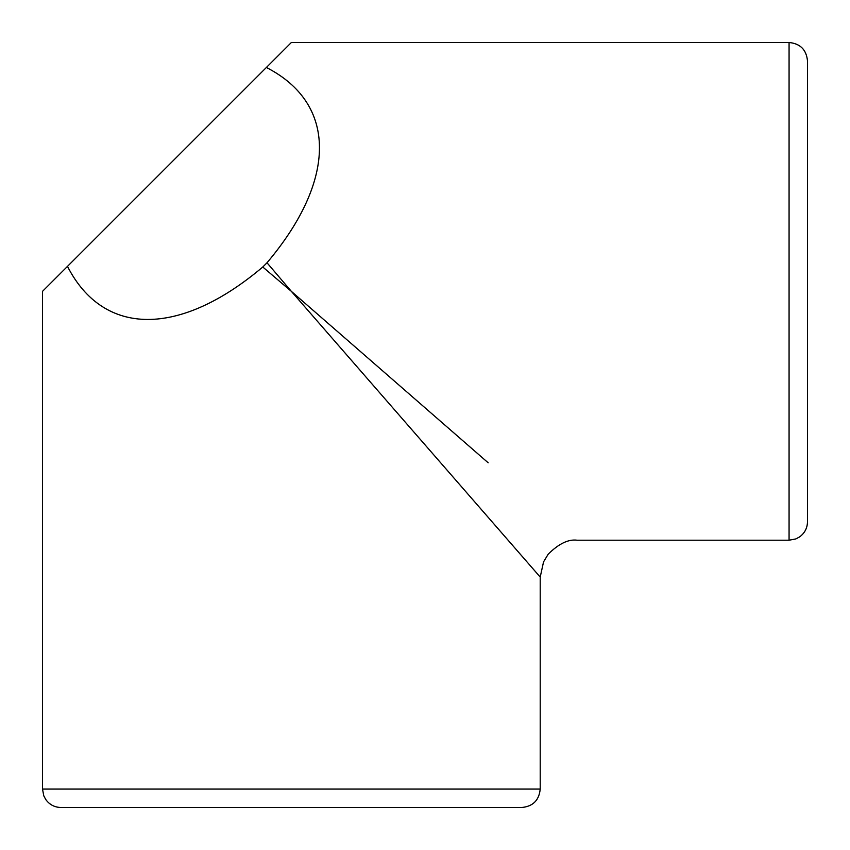<?xml version="1.0" encoding="UTF-8"?>
<svg xmlns="http://www.w3.org/2000/svg" width="850" height="850" viewBox="0 0 850 850"><rect width="100%" height="100%" fill="white"/><g stroke="black" fill="none" stroke-linecap="round" stroke-linejoin="round"><path stroke-width="1.27" d="M262.777 267.006C179.679 337.174 103.573 336.919 67.479 266.379L42.5 291.359L42.5 789.066L540.207 789.066L540.207 577.076L291.359 291.359L262.777 267.006L267.006 262.777L291.359 291.359L488.187 462.793M495.327 525.544L520.88 554.88M267.006 262.777C337.174 179.679 336.919 103.573 266.379 67.479L291.359 42.5L789.066 42.5C800.264 43.594 806.406 49.736 807.5 60.934L807.5 521.773C807.33 528.137 804.684 533.184 799.542 536.945L795.855 538.921L789.066 540.207L577.076 540.207C568.374 539.07 558.747 543.724 548.207 554.179L543.554 561.861L540.207 577.076M67.479 266.379L266.379 67.479M540.207 789.066C539.123 800.264 532.971 806.406 521.773 807.5L60.934 807.5C54.581 807.33 49.523 804.684 45.773 799.542L43.796 795.855L42.5 789.066M789.066 540.207L789.066 42.5"/></g></svg>

